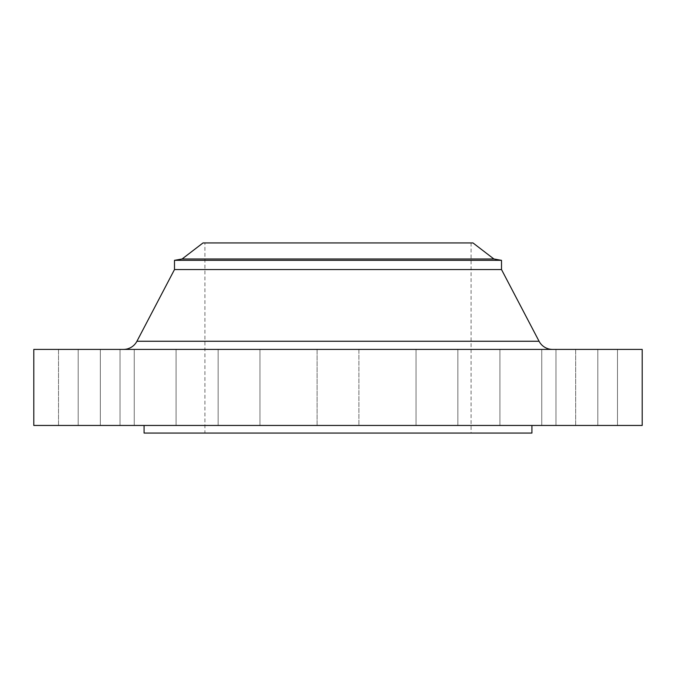 <?xml version="1.0" encoding="UTF-8"?>
<svg xmlns="http://www.w3.org/2000/svg" width="676" height="676" viewBox="0 0 676 676"><rect width="100%" height="100%" fill="white"/><g stroke="black" fill="none" stroke-linecap="round" stroke-linejoin="round"><path stroke-width="0.51" stroke-dasharray="3.38 2.54" d="M539.068 341.253L136.932 341.253A15.21 15.21 0 0 1 123.463 349.407L642.2 349.407L123.463 349.407M134.254 349.407L176.081 349.407L176.081 425.457L134.254 425.457L134.254 349.407L176.081 349.407L176.081 425.457L134.254 425.457L134.254 349.407L176.081 349.407L134.254 349.407L176.081 349.407L134.254 349.407L134.254 425.457L176.081 425.457L134.254 425.457L176.081 425.457L134.254 425.457L176.081 425.457L176.081 349.407L134.254 349.407L134.254 425.457L176.081 425.457L176.081 349.407L134.254 349.407M218.137 349.407L259.964 349.407L259.964 425.457L218.137 425.457L218.137 349.407L259.964 349.407L259.964 425.457L218.137 425.457L218.137 349.407L259.964 349.407L218.137 349.407L259.964 349.407L218.137 349.407L218.137 425.457L259.964 425.457L218.137 425.457L259.964 425.457L218.137 425.457L259.964 425.457L259.964 349.407L218.137 349.407L218.137 425.457L259.964 425.457L259.964 349.407L218.137 349.407M317.086 349.407L358.914 349.407L358.914 425.457L317.086 425.457L317.086 349.407L358.914 349.407L358.914 425.457L317.086 425.457L317.086 349.407L358.914 349.407L317.086 349.407L358.914 349.407L317.086 349.407L317.086 425.457L338 425.457L33.8 425.457L642.2 425.457L317.086 425.457L358.914 425.457L317.086 425.457L358.914 425.457L358.914 349.407L317.086 349.407L317.086 425.457L358.914 425.457L358.914 349.407L317.086 349.407M416.036 349.407L457.863 349.407L457.863 425.457L416.036 425.457L416.036 349.407L457.863 349.407L457.863 425.457L416.036 425.457L416.036 349.407L457.863 349.407L416.036 349.407L457.863 349.407L416.036 349.407L416.036 425.457L457.863 425.457L416.036 425.457L457.863 425.457L416.036 425.457L457.863 425.457L457.863 349.407L416.036 349.407L416.036 425.457L457.863 425.457L457.863 349.407L416.036 349.407M499.919 349.407L541.746 349.407L541.746 425.457L499.919 425.457L499.919 349.407L541.746 349.407L541.746 425.457L499.919 425.457L499.919 349.407L541.746 349.407L499.919 349.407L541.746 349.407L499.919 349.407L499.919 425.457L541.746 425.457L499.919 425.457L541.746 425.457L499.919 425.457L541.746 425.457L541.746 349.407L499.919 349.407L499.919 425.457L541.746 425.457L541.746 349.407L499.919 349.407M555.976 349.407L597.804 349.407L597.804 425.457L555.976 425.457L555.976 349.407L597.804 349.407L597.804 425.457L555.976 425.457L555.976 349.407L597.804 349.407L555.976 349.407L597.804 349.407L555.976 349.407L555.976 425.457L597.804 425.457L555.976 425.457L597.804 425.457L555.976 425.457L597.804 425.457L597.804 349.407L555.976 349.407L555.976 425.457L597.804 425.457L597.804 349.407L555.976 349.407M575.656 349.407L617.484 349.407L617.484 425.457L575.656 425.457L575.656 349.407L617.484 349.407L575.656 349.407L575.656 425.457L617.484 425.457L575.656 425.457L617.484 425.457L617.484 349.407L575.656 349.407M78.196 349.407L120.024 349.407L120.024 425.457L78.196 425.457L78.196 349.407L120.024 349.407L120.024 425.457L78.196 425.457L78.196 349.407L120.024 349.407L78.196 349.407L120.024 349.407L78.196 349.407L78.196 425.457L120.024 425.457L78.196 425.457L120.024 425.457L78.196 425.457L120.024 425.457L120.024 349.407L78.196 349.407L78.196 425.457L120.024 425.457L120.024 349.407L78.196 349.407M58.516 349.407L100.344 349.407L100.344 425.457L58.516 425.457L58.516 349.407L100.344 349.407L58.516 349.407L58.516 425.457L100.344 425.457L58.516 425.457L100.344 425.457L100.344 349.407L58.516 349.407M531.928 425.457L144.072 425.457L531.928 425.457M204.912 242.938L471.087 242.938L471.087 433.062L204.912 433.062L204.912 242.938L204.912 433.062L471.087 433.062L471.087 242.938L204.912 242.938M531.928 433.062L144.072 433.062L531.928 433.062M204.912 433.062L471.087 433.062L204.912 433.062M144.072 425.457L530.99 425.457L144.072 425.457M471.087 341.253L204.912 341.253M174.493 269.555L501.507 269.555L174.493 269.555M174.493 260.328L501.507 260.328L174.493 260.328M182.097 258.984L493.902 258.984L182.097 258.984M203.011 242.938L472.989 242.938L203.011 242.938M471.087 242.938L351.047 242.938L471.087 242.938"/><path stroke-width="1.01" d="M204.912 341.253L136.932 341.253L174.493 269.555L174.493 260.328L182.097 258.984L203.011 242.938L472.989 242.938L493.902 258.984L501.507 260.328L501.507 269.555L539.068 341.253A15.21 15.21 0 0 0 552.537 349.407A15.21 15.21 0 0 1 539.068 341.253L501.507 269.555L501.507 260.328L493.902 258.984L472.989 242.938L203.011 242.938L182.097 258.984L493.902 258.984L182.097 258.984L174.493 260.328L501.507 260.328L174.493 260.328L174.493 269.555L501.507 269.555L174.493 269.555L136.932 341.253L471.087 341.253M642.2 425.457L642.2 349.407L33.8 349.407L33.8 425.457L642.2 425.457L33.8 425.457L33.8 349.407L642.2 349.407L642.2 425.457M531.928 433.062L531.928 425.457L531.928 433.062L144.072 433.062L531.928 433.062M144.072 425.457L144.072 433.062L144.072 425.457M123.463 349.407A15.21 15.21 0 0 0 136.932 341.253L539.068 341.253"/></g></svg>
